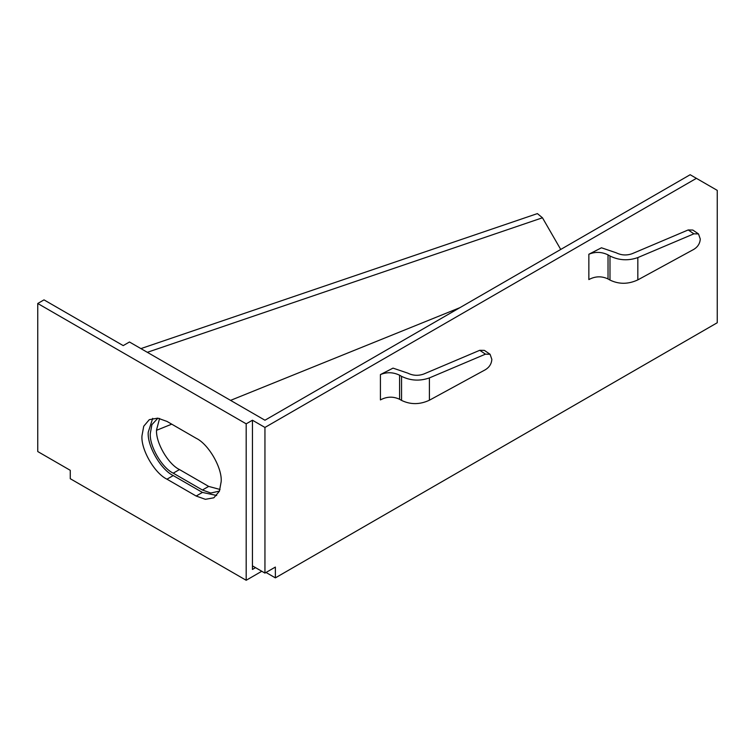 <?xml version="1.0" encoding="UTF-8"?>
<svg xmlns="http://www.w3.org/2000/svg" width="755" height="755" viewBox="0 0 755 755"><rect width="100%" height="100%" fill="white"/><g stroke="black" fill="none" stroke-linecap="round" stroke-linejoin="round"><path stroke-width="1.13" d="M275.367 577.868L275.367 567.071L264.948 573.092L264.948 427.443L696.403 178.34L717.25 190.373L717.25 322.744L275.367 577.868L266.024 572.469M698.507 233.927L692.816 230.048L688.201 229.945L632.152 253.699C626.669 255.634 621.365 255.332 616.231 252.802L601.461 247.791L588.853 254.246L588.853 279.577C595.242 276.151 601.631 275.943 608.03 278.944L609.983 280.067C618.958 284.399 628.245 284.342 637.833 279.888L693.883 249.329C697.846 246.857 699.979 243.421 700.272 239.033L698.507 233.927L693.883 233.823L637.833 257.578C628.245 260.947 618.958 260.428 609.983 256.002L608.03 254.869C601.631 251.802 595.242 251.585 588.853 254.246M380.416 374.584L393.025 368.129L407.794 373.14C412.928 375.669 418.232 375.971 423.715 374.046L479.765 350.292L484.38 350.386L490.07 354.265L485.456 354.161L429.397 377.915C419.808 381.284 410.522 380.765 401.547 376.339L399.593 375.216C393.195 372.139 386.805 371.932 380.416 374.584L380.416 399.914C386.805 396.488 393.195 396.281 399.593 399.282L401.547 400.405C410.522 404.737 419.808 404.68 429.397 400.225L485.456 369.676C489.41 367.194 491.543 363.759 491.845 359.371L490.07 354.265M696.403 178.34L690.155 174.726L264.948 420.224L129.464 341.996L123.207 345.611L44.007 299.877L37.75 303.491L37.75 451.547L70.262 470.318L70.262 478.708L246.187 580.274L261.787 571.261M152.699 418.345L148.225 432.256C147.102 445.894 160.862 469.723 173.235 475.575L202.415 492.42L216.694 495.497M166.978 479.189C154.605 473.338 140.845 449.508 141.968 435.861L143.724 426.245L149.292 419.667L157.776 418.138L166.978 421.422L196.158 438.268C208.54 444.129 222.291 467.949 221.177 481.596L219.412 491.212L213.844 497.79L205.369 499.319L196.158 496.035L166.978 479.189L173.235 475.575M159.588 418.449L156.559 429.85C155.53 442.355 168.138 464.193 179.482 469.563L208.663 486.409L220.054 489.485M219.469 491.08L210.853 493.034L202.415 490.014L173.235 473.168C161.891 467.807 149.282 445.96 150.302 433.455L151.915 424.64L157.908 418.157M140.892 348.602L537.39 213.599L542.458 217.78L147.329 352.311M459.889 307.672L230.568 400.377M171.725 424.159L156.559 430.293M542.458 217.78L560.729 249.452M255.53 567.656L252.434 569.44L252.444 420.224L264.948 427.443M246.187 580.274L246.187 423.829L252.444 420.224M264.948 573.092L252.434 565.873M246.187 423.829L37.75 303.491M429.397 377.915L429.397 400.225M479.765 350.292L485.456 354.161M401.547 400.405L401.547 376.339M399.593 375.216L399.593 399.282M637.833 257.578L637.833 279.888M688.201 229.945L693.883 233.823M609.983 280.067L609.983 256.002M608.03 254.869L608.03 278.944M196.158 496.035L202.415 492.42M202.415 490.014L208.663 486.409M173.235 473.168L179.482 469.563"/></g></svg>
